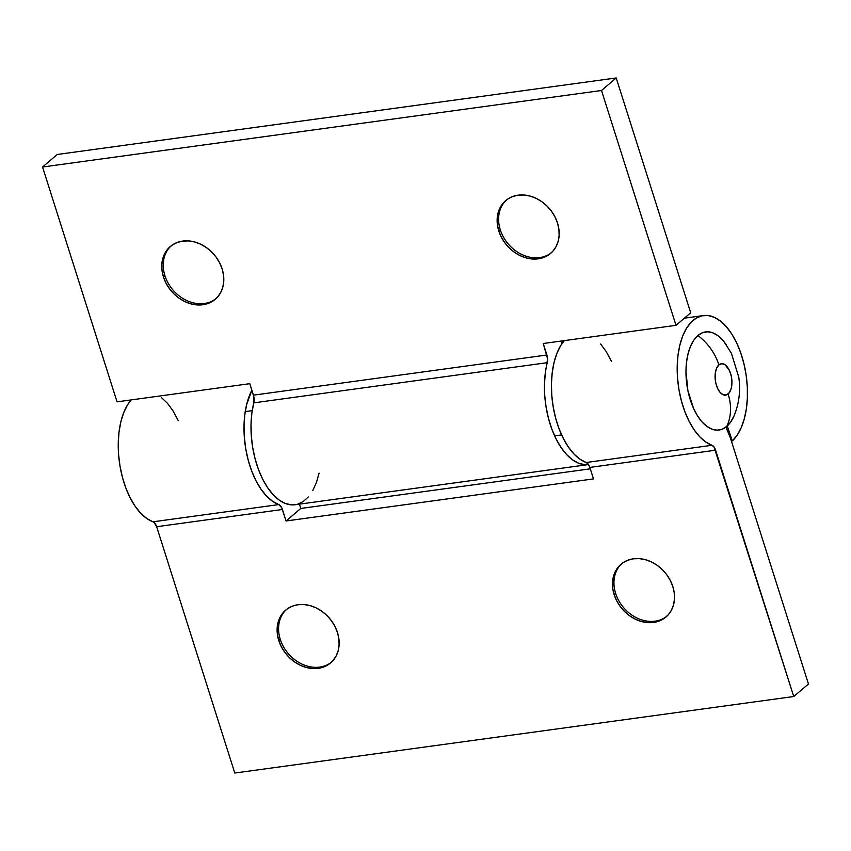 <?xml version="1.0" encoding="UTF-8"?>
<svg xmlns="http://www.w3.org/2000/svg" width="851" height="851" viewBox="0 0 851 851"><rect width="100%" height="100%" fill="white"/><g stroke="black" fill="none" stroke-linecap="round" stroke-linejoin="round"><path stroke-width="1.28" d="M666.705 616.358A34.668 28.104 49.6 0 1 615.624 593.381A34.668 28.104 -130.4 0 0 666.705 616.358M331.337 662.269A34.668 28.104 49.6 0 1 280.256 639.292A34.668 28.104 -130.4 0 0 331.337 662.269M337.475 632.506A34.668 28.104 49.6 0 1 330.613 662.918A34.668 28.104 49.6 0 1 278.788 640.548L280.256 639.292L278.788 640.548L281.319 646.675L284.883 652.419L289.34 657.546L294.52 661.865L300.222 665.216L306.232 667.461L312.306 668.514L318.231 668.343L323.752 666.95L328.688 664.386L332.826 660.748L336.017 656.185L338.145 650.866L339.102 644.994L338.879 638.793L337.475 632.506L334.943 626.379L331.379 620.645L326.922 615.507L321.742 611.188L316.04 607.837L310.041 605.593L303.956 604.54L298.041 604.71L292.51 606.103L287.574 608.667L283.436 612.305L280.245 616.869L278.128 622.187L277.16 628.059L277.383 634.261L278.788 640.548A34.668 28.104 49.6 0 1 285.659 610.146A34.668 28.104 49.6 0 1 337.475 632.506M672.843 586.605A34.668 28.104 49.6 0 1 665.982 617.007A34.668 28.104 49.6 0 1 614.156 594.636L615.624 593.381L614.156 594.636L616.688 600.763L620.251 606.508L624.708 611.635L629.889 615.954L635.591 619.305L641.601 621.549L647.675 622.602L653.589 622.432L659.121 621.039L664.057 618.475L668.195 614.837L671.386 610.273L673.513 604.955L674.471 599.083L674.247 592.881L672.843 586.605L670.311 580.467L666.748 574.733L662.291 569.606L657.11 565.277L651.409 561.937L645.409 559.692L639.324 558.628L633.41 558.799L627.878 560.192L622.943 562.766L618.805 566.394L615.613 570.957L613.497 576.287L612.529 582.158L612.752 588.349L614.156 594.636A34.668 28.104 49.6 0 1 621.028 564.234A34.668 28.104 49.6 0 1 672.843 586.605M131.118 399.917A66.027 34.306 82.2 0 0 120.225 467.369A66.027 34.306 82.2 0 0 153.02 521.801L278.788 504.59A66.027 34.306 -97.8 0 1 247.333 456.668A66.027 34.306 -97.8 0 1 251.864 390.205L246.62 404.619L244.78 414.873L244.024 425.925L244.365 437.435L245.79 449.02L248.258 460.338L251.705 471.029L256.002 480.762L261.023 489.219L266.618 496.144L272.597 501.324L278.788 504.59A8.255 4.287 -97.8 0 1 282.415 509.494L286.064 520.982L593.487 478.9L589.839 467.412L715.606 450.2L793.738 696.522L234.791 773.038L156.658 526.716L282.415 509.494L156.658 526.716A8.255 4.287 82.2 0 0 153.02 521.801L278.788 504.59L281.724 507.749L286.064 520.982L593.487 478.9L589.839 467.412A8.255 4.287 82.2 0 0 586.201 462.508L711.968 445.286A66.027 34.306 -97.8 0 1 677.449 376.855A66.027 34.306 -97.8 0 1 703.373 315.561A66.027 34.306 -97.8 0 1 744.263 365.132A66.027 34.306 -97.8 0 1 732.285 440.935L731.392 441.052L732.285 440.935L727.297 425.947L732.285 440.935L737.072 435.308L741.083 427.989L744.189 419.192L746.306 409.203L747.359 398.332L747.316 386.918L746.167 375.312L743.965 363.888L740.774 352.995L736.7 342.985L731.849 334.156L726.403 326.795L720.499 321.135L714.351 317.338L708.138 315.54L702.054 315.795L696.288 318.083L691.033 322.338L686.438 328.433L682.651 336.177L679.8 345.315L677.96 355.58L677.205 366.632L677.545 378.131L678.97 389.726L681.449 401.044L684.885 411.735L689.182 421.458L694.203 429.915L699.799 436.84L705.777 442.02L711.968 445.286A8.255 4.287 -97.8 0 1 715.606 450.2L589.839 467.412L588.275 464.21L586.201 462.508L711.968 445.286L714.032 446.998L793.738 696.522L234.791 773.038L156.658 526.716L154.084 522.44L146.829 518.536L140.851 513.355L135.256 506.43L130.235 497.973L125.937 488.251L122.501 477.56L120.023 466.242L118.597 454.647L118.257 443.148L119.012 432.095L120.853 421.83L123.703 412.692L127.49 404.948L131.118 399.917M564.309 340.623A66.027 34.306 82.2 0 0 553.405 408.076A66.027 34.306 82.2 0 0 586.201 462.508L580.02 459.242L574.031 454.062L568.447 447.137L563.426 438.669L559.118 428.947L555.682 418.256L553.214 406.938L551.778 395.353L551.437 383.844L552.203 372.791L554.033 362.537L556.894 353.388L560.671 345.655L564.309 340.623M725.903 427.106A41.263 21.435 -97.8 0 1 730.307 437.669L808.45 683.991L793.738 696.522L808.45 683.991L730.307 437.669L725.903 427.106M299.403 504.143L300.775 508.451L590.286 468.827L300.775 508.451L286.064 520.982L300.775 508.451L299.403 504.143M161.552 397.651L167.456 403.31L172.902 410.671L178.338 420.756M621.773 563.617A34.668 28.104 -130.4 0 0 615.624 593.381A34.668 28.104 49.6 0 1 621.773 563.617M286.404 609.529A34.668 28.104 -130.4 0 0 280.256 639.292A34.668 28.104 49.6 0 1 286.404 609.529M600.636 344.017L606.093 351.367L611.518 361.452M164.913 275.681A34.668 28.104 49.6 0 1 171.062 245.918A34.668 28.104 -130.4 0 0 164.913 275.681L163.445 276.926A34.668 28.104 49.6 0 1 170.306 246.524A34.668 28.104 49.6 0 1 222.132 268.895L219.601 262.768L216.037 257.023L211.58 251.896L206.399 247.577L200.698 244.226L194.698 241.982L188.614 240.929L182.699 241.099L177.168 242.492L172.232 245.056L168.094 248.694L164.903 253.258L162.786 258.576L161.818 264.448L162.041 270.65L163.445 276.926L165.977 283.064L169.54 288.797L173.998 293.925L179.178 298.254L184.88 301.594L190.879 303.85L196.964 304.903L202.878 304.732L208.41 303.339L213.346 300.765L217.484 297.137L220.675 292.574L222.792 287.244L223.76 281.373L223.536 275.181L222.132 268.895A34.668 28.104 49.6 0 1 215.271 299.297A34.668 28.104 49.6 0 1 163.445 276.926L164.913 275.681A34.668 28.104 -130.4 0 0 215.994 298.658A34.668 28.104 49.6 0 1 164.913 275.681M500.282 229.77A34.668 28.104 49.6 0 1 506.43 200.006A34.668 28.104 -130.4 0 0 500.282 229.77L498.814 231.025A34.668 28.104 49.6 0 1 505.675 200.613A34.668 28.104 49.6 0 1 557.501 222.983L554.969 216.856L551.405 211.112L546.948 205.985L541.768 201.666L536.066 198.315L530.067 196.07L523.982 195.017L518.068 195.187L512.536 196.581L507.6 199.145L503.462 202.783L500.271 207.346L498.154 212.665L497.186 218.537L497.41 224.738L498.814 231.025L501.345 237.152L504.909 242.886L509.366 248.024L514.547 252.343L520.248 255.694L526.248 257.938L532.332 258.991L538.247 258.821L543.778 257.428L548.714 254.864L552.852 251.226L556.043 246.662L558.16 241.344L559.128 235.472L558.905 229.27L557.501 222.983A34.668 28.104 49.6 0 1 550.64 253.385A34.668 28.104 49.6 0 1 498.814 231.025L500.282 229.77A34.668 28.104 -130.4 0 0 551.363 252.747A34.668 28.104 49.6 0 1 500.282 229.77M295.212 504.717L291.457 504.866L285.255 503.441L279.075 500.005L273.118 494.676L267.565 487.612L262.597 479.039L258.364 469.22L255.002 458.466L252.619 447.105L251.279 435.51L251.024 424.032L251.875 413.033L253.8 402.853A66.027 34.306 82.2 0 0 259.544 472.252A66.027 34.306 82.2 0 0 295.084 504.739L588.53 464.561A66.027 34.306 -97.8 0 1 552.98 432.063A66.027 34.306 -97.8 0 1 547.246 362.686L253.8 402.853A8.255 4.287 82.2 0 0 253.438 395.162L249.79 383.673L117.044 401.842L42.55 167.009L601.497 90.493L675.992 325.327L543.246 343.506L546.885 354.995L253.438 395.162L546.885 354.995A8.255 4.287 -97.8 0 1 547.246 362.686L253.8 402.853L253.917 397.098L249.79 383.673L117.044 401.842L42.55 167.009L601.497 90.493L675.992 325.327L690.704 312.796L616.209 77.962L690.704 312.796L675.992 325.327L543.246 343.506L547.587 358.931L545.331 372.855L544.48 383.865L544.725 395.343L546.065 406.938L548.448 418.288L551.81 429.042L556.043 438.861L561.011 447.435L566.564 454.508L572.521 459.838L578.701 463.263L584.903 464.689L588.52 464.572M562.564 342.804L562 340.932L562.564 342.804M561.596 342.464A41.263 21.435 -97.8 0 1 561.968 343.655L561.596 342.464M57.262 154.478L616.209 77.962L601.497 90.493L616.209 77.962L57.262 154.478L42.55 167.009L57.262 154.478M319.072 473.167L316.402 482.538L312.785 490.548M308.328 496.963L303.179 501.579L297.499 504.239M726.371 344.942A49.518 25.721 82.2 0 0 697.916 335.528A49.518 40.146 49.6 0 1 718.893 364.898A15.85 8.233 -97.8 0 1 730.573 373.429A15.85 8.233 -97.8 0 1 728.126 393.992A49.518 40.146 49.6 0 1 726.743 426.425A49.518 25.721 82.2 0 0 735.838 410.969M722.669 340.092L717.733 335.549L712.595 332.741L707.447 331.794L702.49 332.73L697.916 335.528L693.884 340.06L690.565 346.176L688.087 353.622L686.534 362.132L685.97 371.355L687.874 390.545L693.501 408.278L697.458 415.735L701.99 421.862L706.926 426.404L712.053 429.212L717.202 430.159L722.169 429.223L726.743 426.425L730.775 421.883L734.094 415.777M718.893 364.898L716.542 368.302L715.244 373.408L715.68 382.514L717.478 388.184L720.201 392.534L723.424 394.885L726.658 394.896L729.413 392.545L731.275 388.205L731.945 382.524L731.339 376.387L729.53 370.706L725.243 364.898L721.946 363.696L718.893 364.898A49.518 40.146 -130.4 0 0 697.916 335.528A49.518 25.721 82.2 0 0 690.267 399.779A49.518 25.721 82.2 0 0 726.743 426.425A49.518 40.146 -130.4 0 0 728.126 393.992A15.85 8.233 -97.8 0 1 716.446 385.46A15.85 8.233 -97.8 0 1 718.893 364.898M703.288 315.572L684.406 318.157M734.115 415.724C739.093 403.651 740.657 390.832 738.796 377.291L731.392 353.239L723.978 341.655M252.226 410.639L245.237 411.597M561.607 434.925L554.629 435.882"/></g></svg>

